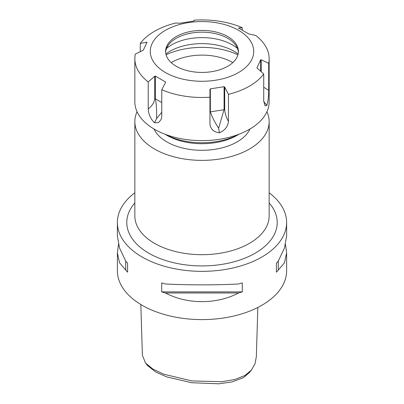 <?xml version="1.0" encoding="UTF-8"?>
<svg xmlns="http://www.w3.org/2000/svg" width="404" height="404" viewBox="0 0 404 404"><rect width="100%" height="100%" fill="white"/><g stroke="black" fill="none" stroke-linecap="round" stroke-linejoin="round"><path stroke-width="0.61" d="M140.829 304.505L142.395 355.328L145.521 363.044L152.879 369.074L163.731 374.21L191.945 380.932L221.816 381.704L234.694 379.528L244.849 375.548L251.404 370.104L255.005 363.832L256.333 356.727L257.848 307.454M251.409 370.104L249.187 372.781L243.359 377.684L232.007 381.937L218.736 383.8L191.698 382.729L166.569 376.856L155.792 372.044L147.743 365.721L145.521 363.044M171.205 62.62A42.981 24.816 180 0 1 232.391 62.383A42.981 24.816 180 0 1 232.795 62.62M165.635 52.293A36.4 21.013 180 0 1 168.771 44.591A36.4 21.013 180 0 1 227.74 38.314A36.4 21.013 180 0 1 235.229 44.591A36.4 21.013 180 0 1 238.365 52.293M176.26 66.276A36.4 21.013 180 0 1 165.6 51.419A36.4 21.013 180 0 1 188.072 32.002A36.4 21.013 180 0 1 227.74 36.557A36.4 21.013 180 0 1 238.4 51.419A36.4 21.013 180 0 1 215.928 70.831A36.4 21.013 180 0 1 176.26 66.276M166.539 48.43A42.915 24.775 180 0 1 232.345 44.864A42.915 24.775 180 0 1 237.461 48.43M165.867 53.959A45.41 26.22 180 0 1 234.113 51.303A45.41 26.22 180 0 1 238.133 53.959M166.079 54.818A56.414 32.567 180 0 1 237.921 54.818M161.767 112.256L156.56 118.594C156.833 110.575 156.439 103.995 155.373 98.854L155.373 76.088L154.727 76.255L148.233 81.931L148.233 108.974C148.526 114.337 150.621 118.938 154.515 122.771L158.504 122.589L161.095 119.554L161.767 116.786L161.767 89.744A67.155 38.774 180 0 0 209.959 97.197L209.959 124.245C210.666 129.275 213.807 132.128 219.382 132.805C224.856 130.416 227.876 126.609 228.447 121.387C226.245 117.407 224.993 113.489 224.7 109.625L224.7 87.082L224.094 86.719L224.094 109.484L218.63 128.194C214.337 121.518 211.58 115.988 210.358 111.605L210.358 88.845L209.959 89.36L209.959 97.197L209.959 89.36M238.486 28.007L248.627 33.86L255.767 35.471A67.155 38.774 180 0 1 269.155 58.701L269.155 101.864A67.155 38.774 180 0 1 227.699 137.683A67.155 38.774 180 0 1 154.515 129.28A67.155 38.774 180 0 1 134.845 101.864L134.845 58.701A67.155 38.774 180 0 1 135.315 54.101L143.334 50.152L147.016 42.218L140.269 43.43A67.155 38.774 180 0 1 175.553 23.058L179.906 23.23L194.041 21.023L194.041 20.2A67.155 38.774 180 0 1 242.233 27.654L242.233 29.987M269.155 58.701A67.155 38.774 180 0 1 268.685 63.297L268.685 90.339L263.731 87.234M256.984 67.938L263.731 73.967L263.731 101.015L265.059 105.878L266.867 105.388C268.145 100.748 268.751 95.733 268.685 90.339M263.731 73.967A67.155 38.774 180 0 1 228.447 94.339L228.447 121.387M239.017 134.214A53.727 31.017 180 0 1 164.983 134.214M239.087 134.189L237.143 135.31A49.697 28.694 180 0 1 166.862 135.315L164.913 134.189L166.857 135.31A49.697 28.694 180 0 1 166.857 135.31M250.036 128.962A49.697 28.694 180 0 1 214.923 149.308A49.697 28.694 180 0 1 166.862 141.895A49.697 28.694 180 0 1 153.964 128.962M266.943 111.736A67.155 38.774 180 0 1 269.155 121.604A67.155 38.774 180 0 1 227.699 157.424A67.155 38.774 180 0 1 154.515 149.02A67.155 38.774 180 0 1 134.845 121.604A67.155 38.774 180 0 1 137.057 111.736M285.507 244.43L286.618 252.853L284.456 262.802L278.29 270.059A84.618 48.854 180 0 1 276.412 272.19L276.412 263.196A84.618 48.854 0 0 0 278.29 261.065L284.456 248L286.618 236.012L286.618 222.498A84.618 48.854 0 0 0 269.155 192.779M238.602 292.976C216.685 304.53 187.315 304.53 165.398 292.976A84.618 48.854 180 0 1 161.711 291.885L161.711 282.896A84.618 48.854 0 0 0 165.398 283.982C187.315 285.148 216.685 285.148 238.602 283.982A84.618 48.854 0 0 0 242.289 282.896L242.289 291.885A84.618 48.854 180 0 1 238.602 292.976L165.398 292.976M134.845 192.779A84.618 48.854 0 0 0 117.382 222.498L117.382 236.012L119.544 248L125.71 261.065A84.618 48.854 0 0 0 127.588 263.196L127.588 272.19A84.618 48.854 180 0 1 125.71 270.059L119.544 262.802L117.382 252.853L117.382 270.751A84.618 48.854 0 0 0 142.168 305.298A84.618 48.854 0 0 0 234.381 315.888A84.618 48.854 0 0 0 286.618 270.751L286.618 252.853M117.382 222.498A84.618 48.854 0 0 0 142.168 257.04A84.618 48.854 0 0 0 234.381 267.63A84.618 48.854 0 0 0 286.618 222.498M238.567 30.305A51.712 29.856 180 0 1 238.567 72.528A51.712 29.856 180 0 1 165.433 72.528A51.712 29.856 180 0 1 165.433 30.305A51.712 29.856 180 0 1 238.567 30.305M155.373 76.088L165.428 81.896L165.428 82.648M165.514 82.487L165.428 81.896L165.514 82.487L161.767 89.744M210.358 88.845L224.094 86.719M224.7 87.082L228.447 94.339M261.186 71.745L261.186 59.787L260.666 59.802L256.964 67.827M261.186 59.787L268.685 63.297M242.233 27.654L238.572 28.058M147.016 42.218L146.763 42.087L146.763 42.708M148.233 81.931A67.155 38.774 180 0 1 134.845 58.701M117.382 252.853L118.493 244.43M278.29 261.065L278.29 270.059M276.412 263.196L276.412 272.19M242.289 291.885L161.711 291.885M125.71 270.059L125.71 261.065M127.588 272.19L127.588 263.196M140.269 43.43L140.269 51.788M263.731 101.252L264.07 101.965L263.746 101.646M266.867 105.388L264.07 101.965M154.727 76.255L154.727 98.803C154.212 102.54 152.045 105.929 148.233 108.974M154.515 122.771L156.56 118.594M219.382 132.805L218.63 128.194M134.845 121.604L134.845 215.918A67.155 38.774 0 0 0 154.515 243.334A67.155 38.774 0 0 0 227.699 251.737A67.155 38.774 0 0 0 269.155 215.918L269.155 121.604M269.155 202.939A75.215 43.425 180 0 1 246.087 257.681A75.215 43.425 180 0 1 148.813 253.202A75.215 43.425 180 0 1 134.845 202.939M260.666 59.802L260.666 71.291M154.727 98.803L155.373 98.854L161.767 102.54M209.959 111.908L224.7 109.625"/></g></svg>
